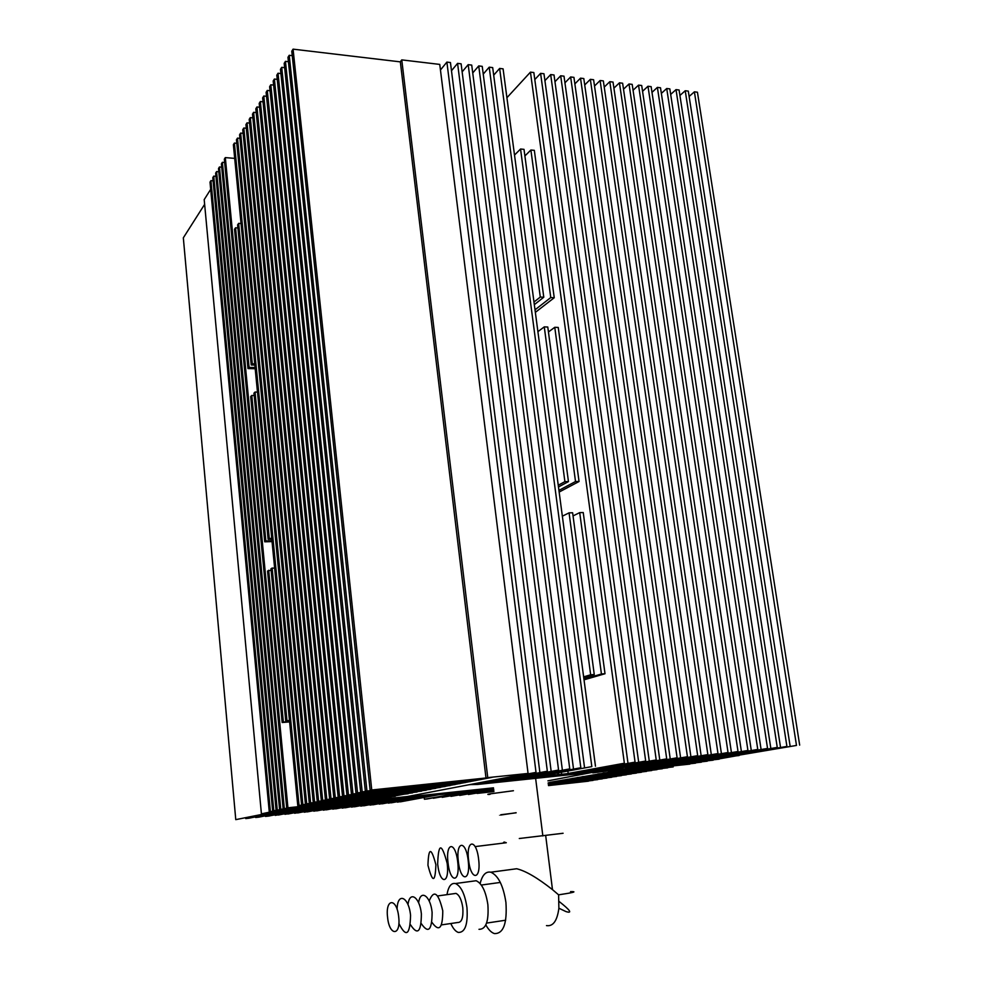 <?xml version="1.0" encoding="UTF-8"?>
<svg xmlns="http://www.w3.org/2000/svg" width="983" height="983" viewBox="0 0 983 983"><rect width="100%" height="100%" fill="white"/><g stroke="black" fill="none" stroke-linecap="round" stroke-linejoin="round"><path stroke-width="1.47" d="M289.518 720.858L285.77 721.166L270.976 568.715L274.601 567.842M285.77 721.166L286.975 720.711L272.131 567.928M286.975 720.711L289.481 720.514M289.616 721.903L282.17 722.505L267.548 571.037L271.124 570.177M282.17 722.505L283.374 722.063L268.678 570.263M283.374 722.063L289.58 721.559M583.644 676.857L590.66 674.793L569.071 512.843L562.35 516.198M590.66 674.793L594.26 674.535L572.622 512.77L569.071 512.843M594.26 674.535L583.742 677.619M583.939 679.106L601.436 674.006L579.712 512.622L573.04 515.915M601.436 674.006L605.012 673.736L583.238 512.548L579.712 512.622M605.012 673.736L584.037 679.831M235.773 819.638L270.165 812.744L235.773 819.638L183.329 237.825L204.624 204.366M245.725 818.569L280.622 811.614L249.031 818.212L245.725 818.569L245.664 817.893M255.629 817.5L291.029 810.508L258.91 817.143L255.629 817.5L255.568 816.848M265.459 816.431L301.363 809.39L268.728 816.074L265.459 816.431L265.398 815.792M275.24 815.374L311.636 808.296L278.496 815.018L275.191 814.76M284.972 814.317L321.846 807.203L288.203 813.973L284.91 813.715M294.642 813.273L331.984 806.109L297.849 812.929L294.581 812.683M304.251 812.228L342.072 805.028L307.446 811.884L304.189 811.663M313.81 811.196L352.098 803.959L316.981 810.852L313.761 810.643M323.321 810.176L362.063 802.89L326.467 809.832L323.26 809.623M332.77 809.144L371.967 801.821L335.903 808.812L332.709 808.616M342.17 808.137L381.809 800.764L345.291 807.793L342.109 807.608M351.509 807.117L391.603 799.72L354.617 806.785L351.459 806.613M360.798 806.121L401.334 798.675L363.894 805.79L360.749 805.618M370.038 805.114L411.005 797.643L373.11 804.782L369.989 804.622M379.229 804.119L420.613 796.611L382.289 803.799L379.18 803.639M388.371 803.136L430.173 795.579L391.406 802.804L388.322 802.669M397.464 802.153L439.671 794.571L400.474 801.821L397.402 801.686M424.423 799.24L467.847 791.548L427.384 798.921L424.423 799.24L424.214 797.434M433.306 798.27L477.124 790.553L433.257 797.84M442.153 797.324L486.352 789.558L442.104 796.894M493.626 788.919L450.939 796.365L492.471 788.907M493.699 789.558L459.639 795.014M459.688 795.419L493.675 789.349M493.773 790.172L468.387 794.485L493.749 789.963M269.244 811.651L374.928 800.236L269.244 811.651L210.006 182.113L210.927 180.626L213.09 180.798M270.374 811.405L210.927 180.626M378.91 799.449L272.647 810.926L212.795 177.64L213.741 176.129L215.928 176.313M272.647 810.926L273.79 810.68L213.741 176.129M273.79 810.68L378.91 799.462M276.088 810.189L382.928 798.675L276.088 810.189L215.633 173.106L216.579 171.583L218.804 171.767M277.255 809.943L216.579 171.583M279.59 809.439L387.007 797.877L279.59 809.439L218.496 168.523L219.455 166.975L221.703 167.159M280.757 809.193L219.455 166.975M283.129 808.69L391.136 797.066L283.129 808.69L221.396 163.878L222.367 162.318L224.652 162.502M284.32 808.431L222.367 162.318M286.717 807.928L395.326 796.255L286.717 807.928L224.333 159.172L225.316 157.599L234.691 158.386M287.921 807.67L225.316 157.599M297.775 805.569L408.203 793.736L297.775 805.569L233.364 144.722L234.384 143.076L236.792 143.297M299.029 805.298L234.384 143.076M301.56 804.758L412.614 792.876L301.56 804.758L236.448 139.783L237.493 138.112L239.926 138.333M302.838 804.487L237.493 138.112M305.406 803.947L417.075 792.003L305.406 803.947L239.582 134.769L240.626 133.086L243.096 133.319M306.696 803.664L240.626 133.086M309.289 803.111L421.609 791.118L309.289 803.111L242.74 129.707L243.809 127.999L246.315 128.232M310.603 802.841L243.809 127.999M313.245 802.275L426.204 790.221L313.245 802.275L245.947 124.571L247.028 122.838L249.571 123.084M314.572 801.993L247.028 122.838M317.251 801.415L430.849 789.312L317.251 801.415L249.203 119.373L250.296 117.616L252.864 117.874M318.59 801.133L250.296 117.616M321.306 800.555L435.567 788.391L321.306 800.555L252.496 114.102L253.602 112.32L256.219 112.578M322.67 800.26L253.602 112.32M325.422 799.683L440.347 787.457L325.422 799.683L255.826 108.757L256.944 106.963L259.598 107.233M326.811 799.388L256.944 106.963M329.6 798.786L445.201 786.511L329.6 798.786L259.205 103.35L260.348 101.532L263.039 101.802M331.013 798.491L260.348 101.532M333.839 797.889L450.116 785.552L333.839 797.889L262.633 97.87L263.788 96.015L266.516 96.297M335.277 797.582L263.788 96.015M338.152 796.967L455.104 784.569L338.152 796.967L266.11 92.304L267.278 90.436L270.042 90.731M339.59 796.66L267.278 90.436M342.514 796.033L460.167 783.586L342.514 796.033L269.625 86.676L270.804 84.784L273.618 85.079M343.976 795.726L270.804 84.784M346.938 795.1L465.303 782.579L346.938 795.1L273.188 80.962L274.392 79.045L277.243 79.353M348.437 794.78L274.392 79.045M351.435 794.141L470.501 781.571L351.435 794.141L276.801 75.175L278.017 73.234L280.917 73.553M352.958 793.809L278.017 73.234M475.784 780.527L356.006 793.17L280.474 69.314L281.703 67.335L284.64 67.667M356.006 793.17L357.542 792.839L281.703 67.335M357.542 792.839L475.784 780.539M481.142 779.482L360.638 792.175L284.185 63.354L285.439 61.364L288.412 61.696M360.638 792.175L362.199 791.843L285.439 61.364M362.199 791.843L481.142 779.494M365.344 791.18L486.585 778.425L365.344 791.18L287.958 57.321L289.223 55.294L292.246 55.65M366.929 790.836L289.223 55.294M370.124 790.16L492.102 777.344L370.124 790.16L291.779 51.214L293.069 49.15L400.327 61.868M371.734 789.816L293.069 49.15M796.488 745.433L729.656 756.738L796.488 745.433L694.391 91.837L689.12 96.469M799.67 745.114L697.438 92.205L694.391 91.837M786.916 746.429L720.478 757.696L786.916 746.429L685.225 90.743L679.929 95.449M790.111 746.097L688.297 91.112L685.225 90.743M777.258 747.424L711.25 758.667L777.258 747.424L676.009 89.625L670.676 94.417M780.49 747.092L679.081 90.006L676.009 89.625M701.948 759.638L767.551 748.432L666.72 88.519L661.362 93.385M767.551 748.432L701.948 759.65M770.795 748.1L669.828 88.888L666.72 88.519M757.77 749.439L692.597 760.621L757.77 749.439L657.381 87.389L651.987 92.353M761.039 749.107L660.502 87.77L657.381 87.389M683.173 761.604L747.928 750.459L647.981 86.258L642.563 91.308M747.928 750.459L683.185 761.616M751.221 750.127L651.127 86.639L647.981 86.258M738.012 751.491L673.711 762.611L738.012 751.491L638.532 85.128L633.064 90.264M741.329 751.147L641.69 85.509L638.532 85.128M664.164 763.607L728.034 752.523L629.009 83.985L623.517 89.207M728.034 752.523L664.176 763.607M731.364 752.179L632.192 84.366L629.009 83.985M717.983 753.556L654.58 764.614L717.983 753.556L619.437 82.83L613.908 88.163M721.35 753.211L622.632 83.223L619.437 82.83M707.871 754.6L644.922 765.634L707.871 754.6L609.804 81.675L604.238 87.094M711.25 754.256L613.023 82.068L609.804 81.675M635.202 766.642L697.684 755.657L600.109 80.508L594.506 86.037M697.684 755.657L635.202 766.654M701.088 755.3L603.341 80.901L600.109 80.508M687.424 756.713L625.421 767.674L687.424 756.713L590.341 79.34L584.713 84.968M690.852 756.369L593.609 79.734L590.341 79.34M615.567 768.694L677.103 757.782L580.523 78.161L574.858 83.899M677.103 757.782L615.579 768.706M680.555 757.426L583.804 78.554L580.523 78.161M666.707 758.864L605.663 769.75L666.707 758.864L570.644 76.969L564.942 82.818M670.173 758.507L573.937 77.362L570.644 76.969M656.226 759.945L595.686 770.795L656.226 759.945L560.691 75.777L554.965 81.736M659.728 759.589L564.009 76.17L560.691 75.777M645.684 761.039L585.647 771.852L645.684 761.039L550.677 74.573L544.914 80.655M649.21 760.67L554.019 74.978L550.677 74.573M635.067 762.132L575.546 772.908L635.067 762.132L540.601 73.356L534.801 79.574M638.618 761.764L543.968 73.762L540.601 73.356M624.365 763.238L565.372 773.977L624.365 763.238L530.451 72.14L506.909 97.722M627.94 762.869L533.843 72.545L530.451 72.14M534.457 777.209L591.827 766.605L499.634 68.441L493.687 75.187M591.827 766.605L534.457 777.221M595.477 766.236L503.087 68.847L499.634 68.441M580.83 767.748L524.013 778.315L580.83 767.748L489.215 67.188L483.243 74.081M584.504 767.367L492.692 67.606L489.215 67.188M569.747 768.89L513.495 779.421L569.747 768.89L478.733 65.922L472.725 72.963M573.445 768.509L482.235 66.353L478.733 65.922M558.577 770.045L502.915 780.527L558.577 770.045L468.191 64.657L462.145 71.857M562.313 769.664L471.717 65.087L468.191 64.657M492.25 781.632L547.334 771.213L457.574 63.379L451.492 70.739M547.334 771.213L492.262 781.645M551.094 770.819L461.113 63.809L457.574 63.379M536.018 772.38L481.523 782.775L536.018 772.38L446.884 62.101L440.445 70.014M539.802 771.987L450.447 62.531L446.884 62.101M719.187 759.171L624.93 769.234L719.151 758.901M713.179 760.178L619.351 770.217L713.154 759.933M707.256 761.186L613.847 771.176L707.219 760.94M701.407 762.169L608.416 772.122L701.37 761.923M695.62 763.14L603.046 773.068L695.583 762.906M689.906 764.098L597.738 773.99L689.869 763.865M673.171 766.924L582.219 776.705L673.171 766.924L673.048 766.003M667.727 767.834L577.181 777.59L667.69 767.612M662.345 768.743L572.192 778.462L662.309 768.522M657.025 769.64L567.265 779.322L656.988 769.419M651.754 770.525L562.399 780.183L651.729 770.316M646.556 771.397L557.582 781.018L646.531 771.188M641.42 772.269L552.827 781.854L641.395 772.06M549.694 782.407L636.308 772.921M636.345 773.117L549.816 782.701M548.17 782.886L631.295 773.768M631.319 773.965L548.182 782.984M548.207 783.193L626.318 774.604M626.355 774.801L548.219 783.291M548.244 783.488L621.416 775.44M621.44 775.636L548.256 783.598M548.281 783.795L616.55 776.251M616.574 776.447L548.305 783.893M548.33 784.09L611.745 777.062M611.782 777.258L548.342 784.188M548.367 784.373L607.003 777.872M607.027 778.057L548.379 784.471M548.391 784.667L602.309 778.659M602.333 778.843L548.403 784.753M548.428 784.95L597.652 779.445M597.676 779.63L548.44 785.036M548.465 785.22L593.056 780.219M593.081 780.404L548.477 785.319M548.502 785.503L588.51 780.994M588.534 781.166L548.514 785.589M272.045 541.596L264.722 541.805L250.69 396.591L251.771 395.461L254.167 395.498M264.722 541.805L265.852 540.969L251.771 395.461M265.852 540.969L271.972 540.797M271.812 539.2L268.126 539.298L253.946 393.188L255.039 392.045L257.472 392.094M268.126 539.298L269.268 538.451L255.039 392.045M269.268 538.451L271.726 538.389M241.044 223.534L238.648 223.374L252.299 363.796L254.72 363.845M238.648 223.374L237.616 224.849L251.218 364.988L252.299 363.796M254.843 365.074L251.218 364.988M237.911 227.933L235.551 227.786L249.055 367.372L255.076 367.519M235.551 227.786L234.532 229.236L247.986 368.564L249.055 367.372M255.199 368.723L247.986 368.564M533.978 302.039L540.294 297.063L520.548 149.023L514.514 155.081M540.294 297.063L543.783 297.222L524.013 149.355L520.548 149.023M543.783 297.222L534.322 304.656M535.01 309.817L550.763 297.566L530.894 150.018L524.885 155.941M550.763 297.566L554.24 297.738L534.334 150.338L530.894 150.018M554.24 297.738L535.342 312.361M558.934 490.37L575.522 481.535L554.768 327.302L548.44 331.959M575.522 481.535L579.048 481.498L558.246 327.437L554.768 327.302M579.048 481.498L559.155 492.053M558.246 485.233L564.906 481.645L544.275 326.884L537.898 331.652M564.906 481.645L568.457 481.609L547.777 327.02L544.275 326.884M568.457 481.609L558.479 486.966M446.97 894.653C448.42 886.42 451.246 882.722 455.473 883.533C461.138 886.199 464.971 894.247 466.974 907.702C468.031 924.376 465.143 932.621 458.311 932.437C455.559 931.479 453.052 928.505 450.804 923.516M472.516 881.223L476.141 880.731C481.916 883.361 485.823 891.348 487.875 904.692C488.932 921.255 485.983 929.463 478.991 929.304M441.514 924.892L457.66 922.509C461.727 922.595 463.448 917.692 462.809 907.788C461.629 899.801 459.344 895.009 455.977 893.4L453.827 893.694M429.178 900.993C433.872 889.283 438.393 892.552 442.768 910.799C442.719 928.456 439.118 932.326 431.979 922.423M418.623 902.824C420.355 888.829 430.529 895.673 432.102 912.335C432.016 930.237 428.416 934.01 421.314 923.639M407.994 904.679C409.542 890.242 419.778 896.914 421.375 913.883C421.24 932.056 417.64 935.705 410.562 924.843M387.56 917.139C385.225 898.13 396.825 897.577 398.705 917.004C401.027 936.492 389.268 936.197 387.56 917.139M397.095 909.336C397.341 891.753 408.793 896.521 410.562 915.431C409.985 935.189 406.09 937.856 398.865 923.418M546.487 925.605C553.097 926.613 557.226 920.825 558.885 908.218L558.602 894.837C573.642 892.576 577.623 891.495 570.545 891.618M563.087 833.265L519.294 838.511M512.168 869.353L516.665 868.751C525.475 870.815 537.418 877.782 552.483 889.64L558.602 894.837M480.122 883.533C482.284 874.993 485.848 871.221 490.812 872.204C498.246 875.472 503.284 885.548 505.926 902.431C507.277 923.406 503.456 933.801 494.449 933.592C491.377 932.621 488.502 929.734 485.835 924.929M500.851 815.018L516.124 812.72M490.026 794.362C487.064 794.559 487.04 794.399 489.964 793.883L513.433 790.725M502.903 843.156L504.119 842.026L506.306 842.738L475.145 846.596M516.136 812.818L500.826 814.76C499.032 815.018 499.032 815.054 500.839 814.882M468.596 860.088C465.905 839.519 476.337 838.229 478.635 859.351C481.301 880.203 470.918 880.965 468.658 860.58M458.336 861.391C455.67 840.76 465.917 839.494 468.203 860.678C470.832 881.579 460.634 882.316 458.397 861.882M448.027 862.693C445.385 842.013 455.448 840.772 457.722 862.005C460.327 882.967 450.312 883.668 448.088 863.197M427.949 865.273C428.539 847.137 431.193 846.953 435.899 864.733C435.223 882.918 432.581 883.103 427.949 865.273M437.668 864.008C438.406 842.775 441.576 842.554 447.179 863.344C449.772 884.356 439.942 885.032 437.73 864.512M493.945 791.585L477.124 793.404L493.81 790.443M547.912 780.846L592.724 772.319M592.798 772.884L613.011 770.18M613.023 770.23L633.765 768.042L549.755 782.394M273.016 811.245L493.491 787.825M210.681 189.35L204.194 199.623L261.417 813.863L273.028 811.405M492.348 788.919L360.183 803.258M261.417 813.863L360.183 803.271M528.068 773.449L487.752 777.627L401.764 59.889L439.757 64.411L528.068 773.449L407.466 796.525L369.547 800.58M401.764 59.889L400.327 61.782L485.983 777.971L492.176 777.332L369.571 800.801M487.752 777.627L485.983 777.971M389.821 796.832L389.71 795.825M392.512 796.304L392.426 795.542M394.036 796.009L393.962 795.37M739.081 755.337L717.455 759.183L477.345 784.471L469.763 784.606M469.776 784.717L480.638 782.628L618.995 768.35L628.321 766.691M739.118 755.534L628.383 767.145M558.491 773.056L558.688 774.678M561.625 774.137L561.416 772.515M568.186 773.449L567.904 771.323M551.316 775.218L551.205 774.407M548.305 774.936L548.416 775.759M557.914 774.53L557.742 773.191M559.106 901.472C570.361 910.307 572.634 913.674 565.925 911.56L558.885 908.218M481.314 885.044L500.322 882.439M455.473 883.533L476.141 880.731M437.693 895.943L455.977 893.4M486.585 923.086L505.667 920.223M535.624 778.339L542.849 835.968M516.665 868.751L490.812 872.204M545.688 835.624L552.483 889.64"/></g></svg>
